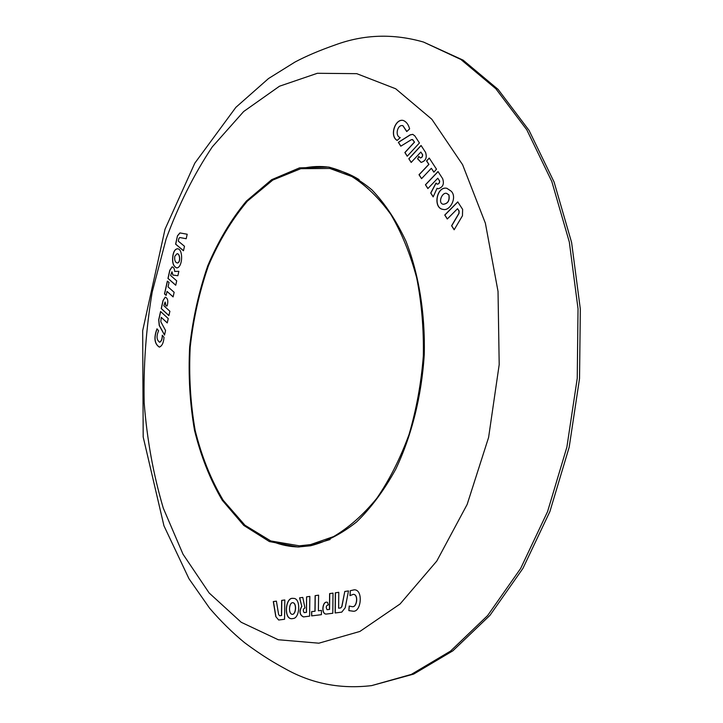 <?xml version="1.0" encoding="UTF-8"?>
<svg xmlns="http://www.w3.org/2000/svg" width="723" height="723" viewBox="0 0 723 723"><rect width="100%" height="100%" fill="white"/><g stroke="black" fill="none" stroke-linecap="round" stroke-linejoin="round"><path stroke-width="1.08" d="M423.506 42.051L463.109 60.136L498.129 89.426L529.046 130.384L554.08 182.015L571.595 242.458L580.325 309.046L579.539 378.491L569.191 447.166L549.914 511.504L522.946 568.368L489.977 615.318L452.896 650.799L413.628 674.107L371.64 685.612C340.47 689.308 311.604 683.669 285.043 668.676C276.385 663.976 263.262 656.62 244.464 642.575C232.408 632.67 220.786 621.22 209.616 608.224L188.974 578.743L163.949 525.793L143.19 436.981L142.675 330.682L165.025 229.236L194.812 163.163L235.861 107.347L268.504 78.545L295.029 62.024C306.118 56.123 319.548 50.411 335.3 44.898C363.913 34.361 393.321 33.403 423.506 42.051L460.858 59.458L495.87 88.775L526.787 129.788L551.803 181.491L569.317 242.033L578.029 308.739L577.243 378.31L566.886 447.103L547.591 511.559L520.623 568.513L487.636 615.544L450.556 651.071L411.306 674.414L371.64 685.612M165.169 302.06L166.046 305.874M299.43 546.977C290.158 546.859 281.211 545.079 272.58 541.617M310.592 545.766L297.894 547.013L269.408 541.563L243.787 525.431L222.25 500.253C210.158 479.656 200.913 456.34 194.514 430.293C189.842 403.28 188.224 375.544 189.643 347.076C192.797 318.744 198.843 291.622 207.781 265.712C218.265 241.03 231.125 219.485 246.362 201.102L271.649 179.693L299.521 167.872L328.513 167.049C343.687 170.773 358.156 178.382 371.929 189.869C385.007 203.561 396.358 220.678 405.964 241.22C418.825 274.098 425.278 313.52 424.247 354.731C421.636 395.978 411.64 435.797 395.707 469.281C384.157 490.248 371.134 507.799 356.647 521.916C341.654 533.818 326.299 541.771 310.592 545.766M302.666 168.323C311.73 166.29 320.849 165.965 330.022 167.329M427.862 188.576L437.795 178.22L439.53 180.895C439.557 182.928 438.762 184.013 437.153 184.148L435.987 183.046L430.709 193.041L433.167 196.9L437.054 188.296L438.111 188.766C442.91 187.374 444.419 183.994 442.639 178.644L438.021 171.541L425.431 184.763L427.862 188.576M408.82 158.735L411.179 162.44L420.84 152.047L422.512 154.623C422.548 156.647 421.78 157.731 420.199 157.894L418.789 156.385L417.65 158.825L421.075 162.404C425.766 160.994 427.257 157.65 425.54 152.363L421.066 145.477L408.82 158.735L411.242 162.368M436.484 169.182L429.245 158.057L426.561 160.913L428.793 164.365L419.015 174.713L421.545 178.671L431.342 168.287L433.854 172.164L436.484 169.182M400.804 146.182L411.477 139.602L412.987 139.946L414.396 142.133L404.862 152.535L407.221 156.231L419.43 142.973L414.83 135.897L412.752 134.342L410.14 134.885L398.346 142.323L400.804 146.182M462.63 209.381L457.749 201.88L444.744 215.029L447.275 219.006L457.523 208.694L458.997 210.98L458.933 213.321L451.595 225.766L454.152 229.778L462.458 215.752L462.63 209.381M451.053 191.08L446.814 188.278C436.394 185.892 432.679 208.495 443.226 209.417C449.977 211.36 457.632 197.081 451.053 191.08M397.171 140.434L400.235 137.587C394.722 136.204 397.27 124.22 402.847 125.666L406.742 131.559L409.625 128.902C408.432 124.428 406.254 121.6 403.109 120.425C395.029 118.473 389.29 136.24 397.171 140.434M176.719 280.858L170.583 275.472L171.938 271.785L172.833 275.038L177.867 275.725L178.861 271.315L174.659 271.432C174.532 268.694 173.674 267.167 172.074 266.85L169.769 270.321L167.962 278.418L175.725 285.251L176.719 280.858M168.902 315.617L169.887 311.261L163.823 305.702L165.106 302.051L165.929 305.865L167.121 305.937C168.45 301.157 167.826 298.228 165.233 297.135L163.018 300.533L161.22 308.558L168.902 315.617M167.356 281.111L164.492 293.936L166.136 295.409L167.031 291.423L173.113 296.9L174.144 292.291L168.043 286.886L169.037 282.431L167.356 281.111M165.558 330.501L160.813 321.744L161.229 317.352L167.257 322.946L168.242 318.572L160.569 311.496L158.708 319.801L159.223 325.431L164.519 335.111L165.558 330.501M177.478 235.806L175.608 244.157L183.479 250.754L184.482 246.281L178.283 241.121L178.852 238.581L179.747 237.515L186.191 238.726L187.194 234.243L179.919 232.923L177.478 235.806L175.725 244.175L183.497 250.691M179.873 237.542L186.191 238.717M172.842 255.924C171.993 262.612 173.321 266.615 176.837 267.935C182.919 267.275 183.308 248.567 177.397 248.784C175.047 249.11 173.529 251.487 172.842 255.924M164.013 337.334L162.25 335.21C162.25 338.97 161.365 341.301 159.602 342.223C156.602 340.036 156.258 336.213 158.59 330.763L156.99 328.802C153.638 337.822 154.424 343.922 159.34 347.112C162.024 346.073 163.579 342.819 164.013 337.334M306.579 596.864L306.38 612.354L304.112 612.643C302.792 610.438 303.073 608.883 304.943 607.989L302.801 597.406L299.575 597.858L301.762 606.263C298.951 611.369 299.512 614.921 303.425 616.918L309.607 616.15L309.842 596.403L306.579 596.864L306.498 612.345L304.112 612.643M333.014 593.122L329.616 593.601L329.444 609.399L327.076 609.706C325.675 607.103 326.1 605.494 328.35 604.889L327.492 602.376C322.377 600.117 320.795 614.686 326.398 614.053L332.806 613.258L333.014 593.122L329.742 593.592L329.561 609.39L327.076 609.706M311.64 615.897L321.41 614.677L321.455 610.402L318.4 610.79L318.599 595.165L315.12 595.662L314.948 611.233L311.577 611.667L311.64 615.897M344.799 591.45L341.798 606.534L340.678 607.935L338.626 608.197L338.78 592.309L335.327 592.797L335.129 612.968L341.753 612.137L345.214 607.781L348.495 590.926L344.799 591.45L341.916 606.525L340.795 607.926L338.626 608.197M278.644 620.009L284.555 619.277L284.817 599.954L281.672 600.397L281.464 615.535L279.638 615.77L278.617 614.505L276.403 601.138L273.303 601.581L275.788 616.583L278.644 620.009L275.788 616.583M293.077 618.508C300.045 618.382 301.111 597.46 293.122 598.409C285.413 596.62 283.289 619.466 291.984 618.707L293.077 618.508M350.303 590.7L349.95 595.644L353.339 594.333C358.725 594.532 356.81 607.935 352.065 606.642L349.2 606.046L348.857 610.619L352.815 611.161C361.139 612.932 363.615 589.588 354.288 589.796L350.303 590.7L350.077 595.58M349.317 606.091L348.857 610.619M348.974 610.61L352.878 611.161M354.351 589.787L350.429 590.691M353.402 594.324L353.457 594.324C358.852 594.523 356.927 607.926 352.191 606.633L352.128 606.642M293.176 598.4C285.549 596.719 283.425 619.331 292.038 618.707M292.345 614.351C296.014 614.27 296.801 602.946 292.643 602.684C288.965 602.666 288.161 614.044 292.291 614.351L292.472 614.342C296.141 614.261 296.918 602.937 292.761 602.675L292.707 602.684M276.403 601.147L273.43 601.572L275.906 616.574M284.817 599.963L281.798 600.388L281.581 615.526L279.729 615.761M348.495 590.944L344.916 591.45M338.78 592.318L335.454 592.788L335.246 612.95M318.599 595.174L315.237 595.653L315.074 611.224L311.703 611.658L311.758 615.879M321.455 610.402L318.4 610.79M327.546 602.376C322.458 600.189 320.958 614.713 326.516 614.044M309.842 596.412L306.697 596.864M302.801 597.415L299.693 597.849L301.762 606.263M301.88 606.254C299.087 611.297 299.62 614.848 303.488 616.909M157.072 328.893C153.764 337.831 154.541 343.895 159.403 347.112M162.35 335.327C162.341 339.042 161.464 341.346 159.711 342.232L159.656 342.232M177.451 248.793C175.129 249.173 173.628 251.55 172.951 255.942C172.101 262.576 173.421 266.57 176.891 267.935M177.252 262.991L177.307 263C180.867 262.847 180.117 253.357 177.135 253.746L177.099 253.737M174.785 256.285C174.342 260.063 175.147 262.295 177.198 262.982C180.75 262.829 180.009 253.348 177.018 253.728L174.785 256.285M179.973 232.933L177.587 235.825M160.66 311.577L158.825 319.81L159.34 325.44L164.555 334.966M161.229 317.352L167.275 322.874M167.031 291.423L173.131 296.828M167.456 281.193L164.6 293.945L166.154 295.336M165.287 297.144L163.127 300.542L161.337 308.567L168.92 315.544M172.128 266.859L169.878 270.33L168.07 278.427L175.743 285.178M178.852 271.333L174.659 271.432M171.993 271.794L172.951 275.056L177.867 275.725M403.163 120.434C395.165 118.59 389.426 136.168 397.225 140.389M402.91 125.675L406.832 131.478M446.877 188.287C436.502 186.019 432.833 208.423 443.289 209.426M443.262 204.275L443.326 204.284C447.971 203.714 449.851 200.614 448.965 194.966L446.778 193.439M448.847 194.948L446.715 193.421C442.151 191.767 437.469 203.163 443.208 204.266C447.844 203.696 449.724 200.587 448.847 194.948M457.523 208.694L459.123 210.999L459.051 213.339L451.712 225.784L454.207 229.697M457.804 201.961L444.862 215.047L447.347 218.933M412.815 134.351L410.266 134.912L398.463 142.35L400.885 146.136M412.363 139.449L414.523 142.16L404.979 152.562L407.284 156.168M431.342 168.287L433.917 172.101M429.299 158.147L426.687 160.94L428.92 164.383L419.132 174.74L421.608 178.608M421.12 145.567L408.938 158.762M418.87 156.502L417.65 158.825M417.767 158.843L421.138 162.413M420.84 152.047L422.63 154.65C422.666 156.674 421.898 157.759 420.325 157.912L420.262 157.903M438.075 171.631L425.549 184.781L427.926 188.513M438.174 188.784L437.054 188.296M436.059 183.163L430.836 193.068L433.213 196.801M437.795 178.22L439.53 180.895M439.647 180.913C439.674 182.955 438.879 184.04 437.279 184.175L437.216 184.157M299.403 545.829L270.773 540.949L244.961 525.232L223.226 500.307C211.008 479.81 201.663 456.529 195.183 430.474C190.438 403.434 188.784 375.653 190.203 347.121C193.375 318.735 199.458 291.568 208.468 265.639C219.033 240.958 231.984 219.476 247.329 201.202L272.77 180.081L300.768 168.694L329.815 168.459L351.893 176.548C366.127 185.513 379.123 198.165 390.89 214.514C401.663 232.824 410.257 253.909 416.674 277.768C421.626 302.81 423.841 328.92 423.326 356.087C421.193 383.28 416.412 409.462 408.992 434.631C400.19 458.644 389.453 479.882 376.773 498.346C363.271 514.83 348.884 527.573 333.601 536.574L310.492 544.609L299.403 545.829L313.493 544.509L330.122 539.512M359.123 179.62C350.574 174.342 341.78 170.809 332.743 169.037L329.815 168.459M279.485 86.218L317.361 73.285L356.755 73.665L395.698 88.775L431.848 119.277L462.603 164.708L485.377 223.208L498.03 291.396L499.195 364.609L488.603 437.424L467.148 504.446L436.782 561.066L400.081 603.976L359.882 631.45L318.879 643.19L278.256 639.747L241.211 622.277L209.146 592.977L183 554.189L163.299 508.179C153.375 474.695 147.004 439.575 144.175 402.819C143.362 365.693 146.037 328.784 152.192 292.101L166.082 239.105C178.427 205.314 193.836 174.559 212.3 146.85L243.669 111.523L279.485 86.218"/></g></svg>
